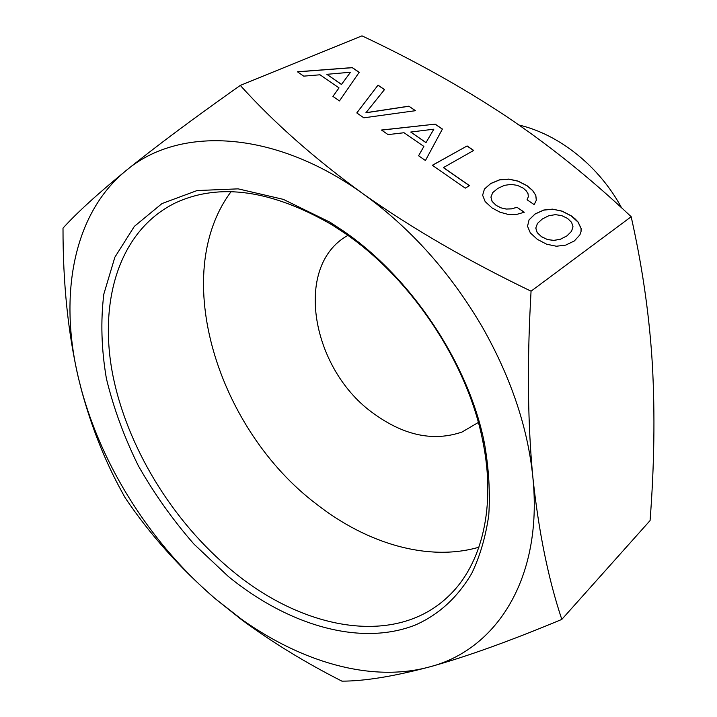 <?xml version="1.0" encoding="UTF-8"?>
<svg xmlns="http://www.w3.org/2000/svg" width="717" height="717" viewBox="0 0 717 717"><rect width="100%" height="100%" fill="white"/><g stroke="black" fill="none" stroke-linecap="round" stroke-linejoin="round"><path stroke-width="1.08" d="M231.026 191.717C168.907 275.122 218.138 430.137 316.824 504.383C366.979 543.629 428.255 561.922 478.929 547.205M347.879 235.391C292.608 266.016 311.545 370.393 374.408 414.094C404.531 435.703 433.731 441.681 462.026 432.028L478.338 422.456M240.294 85.413C274.028 122.813 314.933 158.923 362.999 193.751C411.764 228.257 467.789 260.728 531.055 291.183L530.481 302.063C527.085 367.014 527.882 425.423 532.865 477.289C538.646 531.557 548.29 578.933 561.805 619.407C509.688 641.168 465.521 657.032 429.313 666.98C393.615 676.427 364.487 681.15 341.919 681.15C305.128 662.463 271.68 641.984 241.566 619.712L215.199 598.668C180.254 568.617 150.552 533.367 126.075 492.911C106.233 459.911 91.391 425.674 81.55 390.209L78.431 377.967C58.803 296.184 72.713 213.989 126.165 170.512C178.219 126.326 273.096 129.06 362.999 193.751C410.922 228.329 450.894 273.105 482.926 328.09C511.221 378.325 527.873 428.067 532.865 477.289C543.208 578.825 495.922 650.068 429.313 666.98C371.155 682.79 301.274 662.042 241.011 618.861L215.199 598.668C179.492 567.631 149.423 533.914 125 497.526L121.917 491.871C105.13 461.363 91.642 427.431 81.46 390.084L78.431 377.967C68.061 333.055 62.917 283.107 63.006 228.131C76.746 212.931 97.799 193.724 126.165 170.512C155.195 146.985 193.231 118.628 240.294 85.413L361.986 35.85C414.023 60.318 461.847 86.972 505.449 115.813C548.657 144.753 590.566 178.39 631.184 216.731L531.055 291.183M621.567 207.805C599.269 166.29 559.045 134.33 519.009 125.045M537.463 223.426L542.366 218.963L548.819 215.727L555.397 214.652L561.707 215.602L567.541 218.416L571.61 222.369L573.008 226.769L571.503 231.34L566.95 235.866L560.452 239.209L553.748 240.392L547.259 239.46L541.38 236.583L537.15 232.469L535.814 227.997L537.463 223.426L535.814 227.997M426.006 142.575L410.716 132.045L433.839 129.194L425.979 142.665L410.716 132.045M341.489 84.391L326.853 74.317L350.505 72.229L341.462 84.481L326.853 74.317M537.15 232.469L535.769 228.096M541.38 236.583L537.114 232.559M547.259 239.46L541.335 236.673M553.748 240.392L547.214 239.55M560.452 239.209L553.703 240.482M566.95 235.866L560.407 239.29M571.503 231.34L566.914 235.956M433.839 129.194L425.979 142.665M350.505 72.229L341.462 84.481M579.874 234.898L580.994 231.779L581.102 228.606L578.036 222.109L571.225 215.916L562.056 211.201L552.798 209.203L543.683 210.126L535.052 214.051L529.056 219.895M435.219 124.149L381.471 130.037L388.049 134.599L404.021 132.735L423.881 146.429L418.594 155.777L425.441 160.518L442.407 129.051L435.219 124.149L381.578 130.118M442.362 129.141L435.183 124.238M469.429 185.676L443.348 167.626L473.686 150.445L467.099 145.954L432.378 165.331M473.596 150.498L467.054 146.044M524.181 212.259L517.011 207.321L511.454 208.898L506.05 209.05L500.762 207.805L496.092 205.358L492.086 201.414L490.921 197.103L492.74 192.586L497.858 188.365L504.499 185.336L511.167 184.394L517.468 185.38L523.231 188.15L526.314 190.874L528.053 193.778L528.33 196.754L527.067 199.756L534.174 204.623L536.352 200.195L535.814 195.391L532.588 190.552L527.049 185.802L518.086 181.213L508.855 179.178L499.57 179.904L490.715 183.57L484.423 189.118M536.307 200.285L535.769 195.481M408.833 106.268L365.894 112.793L384.518 89.571L378.02 85.144L356.815 112.945L363.842 117.821L415.475 110.687L408.869 106.179L415.331 110.705M384.464 89.643L377.984 85.233M339.024 87.895L332.912 96.383L339.464 100.927L359.19 72.3L352.307 67.604L297.421 71.781L303.712 76.136L320.024 74.792L339.024 87.895L332.939 96.401M359.145 72.381L352.28 67.694L297.537 71.861M552.843 209.113L543.728 210.036L535.088 213.962L529.065 219.832L527.533 226.267L530.329 232.9L537.365 239.37L546.659 244.21L556.383 246.236L565.713 245.115L574.344 240.948L579.892 234.88L581.039 231.69L581.146 228.517L578.081 222.019L575.106 218.873L571.27 215.835L562.092 211.112L552.798 209.203M423.881 146.429L418.585 155.768M467.099 145.954L432.315 165.286L465.288 188.141L469.518 185.622L443.384 167.536M535.814 195.391L532.623 190.462L527.094 185.712L518.131 181.123L508.9 179.089L499.606 179.815L490.751 183.48L484.441 189.037L482.622 195.203L485.167 201.594L491.979 207.894L499.964 212.178L508.263 214.446L516.509 214.473L524.297 212.223L517.011 207.321M517.056 207.231L511.454 208.898M511.499 208.808L506.05 209.05M506.085 208.961L500.762 207.805M500.798 207.715L496.092 205.358M496.137 205.268L492.086 201.414M492.122 201.316L490.921 197.103M490.966 197.014L492.74 192.586M408.869 106.179L365.93 112.694M378.02 85.144L356.788 112.936M561.805 619.407L650.077 520.56C654.28 466.05 655.051 414.229 652.398 365.123C649.674 318.931 643.185 272.146 632.932 224.78L631.184 216.731M232.451 570.974C172.286 521.501 126.326 446.171 112.345 372.616C98.776 299.41 119.82 230.148 175.369 202.92C219.357 182.512 271.698 189.897 332.383 225.057L345.2 233.5C411.845 279.128 467.556 363.25 482.666 440.561C496.406 506.758 481.833 564.243 449.183 595.549C396.116 647.523 303.533 630.109 232.451 570.974M343.237 230.901L330.071 222.234L283.34 199.371L238.152 188.858L197.05 190.561L161.997 203.565L134.348 226.384L114.872 257.197L103.831 294.095C100.541 321.028 101.402 349.188 106.394 378.567C113.573 408.125 124.247 437.236 138.399 465.889C154.298 493.852 172.824 519.924 193.957 544.104L228.32 576.468C287.598 624.874 359.719 646.859 415.233 625.054C438.741 614.72 457.598 597.467 471.813 573.277C480.031 556.051 485.687 536.674 488.77 515.156C490.258 492.606 488.842 468.793 484.522 443.715C469.035 364.317 411.701 277.739 343.237 230.901M241.011 618.861L241.566 619.712M482.666 440.561L484.522 443.715M332.383 225.057L330.071 222.234"/></g></svg>
